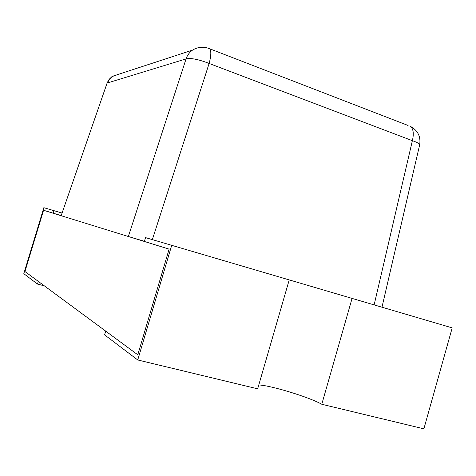 <?xml version="1.0" encoding="UTF-8"?>
<svg xmlns="http://www.w3.org/2000/svg" width="476" height="476" viewBox="0 0 476 476"><rect width="100%" height="100%" fill="white"/><g stroke="black" fill="none" stroke-linecap="round" stroke-linejoin="round"><path stroke-width="0.71" d="M119.405 74.012L111.925 76.648L109.188 79.284L107.29 82.574L61.154 215.711L128.347 236.507L186.062 58.905C190.894 57.828 198.581 59.345 209.125 63.451L152.338 239.618M144.43 241.296L128.347 236.507M61.154 215.711L107.064 83.175M374.142 304.902L412.365 140.682C417.25 142.372 419.677 143.794 419.642 144.954L381.972 307.204M171.711 245.324L145.525 237.613L144.377 241.469L169.111 249.126L137.784 354.798L105.714 331.129L104.595 334.872L137.743 359.969L257.665 388.827L289.224 279.906L171.711 245.324L137.743 359.969M352.073 298.404L321.782 404.261L423.878 428.828L452.2 327.875L287.296 279.341M321.782 404.261C309.227 397.157 271.028 385.477 258.789 384.953M60.91 215.509L43.554 210.267L24.954 271.54L38.294 281.387L37.485 284.059L44.351 285.856M61.797 212.974L43.84 207.685L23.8 273.694L37.485 284.059M53.199 213.248L53.978 210.672M43.554 210.267L169.111 249.126L137.784 354.798L24.954 271.54L43.554 210.267M419.642 144.954C420.962 136.731 417.946 130.561 410.58 126.438C413.4 129.067 413.995 133.81 412.365 140.682L209.125 63.451C211.13 55.984 211.344 51.099 209.755 48.802L208.179 48.195M186.062 58.905L107.457 82.955L109.432 79.194L112.449 76.285L192.536 50.099C189.496 52.271 187.342 55.21 186.062 58.905M192.536 50.099C198.028 46.815 203.77 46.38 209.755 48.802L408.099 125.48"/></g></svg>
